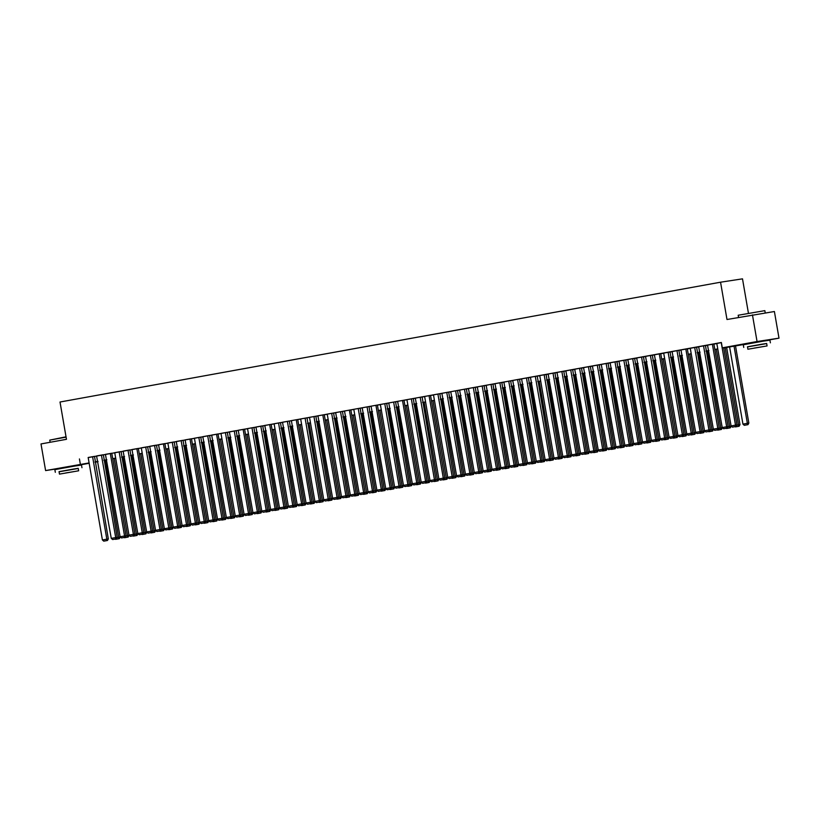 <?xml version="1.0" encoding="UTF-8"?>
<svg xmlns="http://www.w3.org/2000/svg" width="820" height="820" viewBox="0 0 820 820"><rect width="100%" height="100%" fill="white"/><g stroke="black" fill="none" stroke-linecap="round" stroke-linejoin="round"><path stroke-width="1.23" d="M60.844 468.107L75.337 465.606M749.275 343.231L763.768 340.731M748.393 312.994L742.5 278.841L720.554 282.203L60.014 402.015L66.461 439.315L41 443.938L45.602 470.577L89.103 462.931M720.554 282.203L726.991 319.503L774.398 311.518L779 338.158L763.799 340.915M749.326 343.539L723.691 347.946M98.021 461.68L95.069 462.213M89.165 463.29L75.379 465.791M92.588 456.678L106.836 539.16L108.322 538.935L94.515 456.371L88.16 457.488M101.885 454.987L96.575 455.951L111.264 538.361L117.178 537.326L103.371 454.762L101.885 454.987M111.786 453.234L105.431 454.352L120.12 536.751L126.024 535.716L111.776 453.224M119.156 451.861L133.404 534.343L134.88 534.117L121.083 451.553L114.728 452.671M128.453 450.17L123.133 451.133L137.832 533.543L143.736 532.508L129.929 449.944L128.453 450.17M138.344 448.417L131.989 449.534L146.677 531.934L152.592 530.899L138.344 448.407M145.714 447.043L159.962 529.525L161.448 529.3L147.641 446.736L141.286 447.853M155.011 445.352L149.701 446.316L164.389 528.726L170.304 527.691L156.497 445.127L155.011 445.352M164.912 443.599L158.557 444.717L173.245 527.116L179.16 526.081L164.902 443.589M172.282 442.226L186.529 524.708L188.005 524.482L174.209 441.918L167.854 443.036M181.579 440.535L176.259 441.498L190.957 523.898L196.861 522.873L183.055 440.309L181.579 440.535M191.47 438.782L185.115 439.899L199.803 522.299L205.717 521.264L191.47 438.772M198.84 437.408L213.087 519.89L214.573 519.665L200.767 437.101L194.422 438.218M208.136 435.717L202.827 436.681L217.515 519.08L223.429 518.055L209.623 435.492L208.136 435.717M218.038 433.964L211.683 435.071L226.371 517.481L232.285 516.446L218.028 433.954M225.408 432.591L239.655 515.073L241.131 514.837L227.335 432.283L220.98 433.401M234.704 430.9L229.395 431.863L244.083 514.263L249.987 513.238L236.191 430.674L234.704 430.9M244.596 429.147L238.241 430.254L252.939 512.664L258.843 511.629L244.596 429.137M251.965 427.773L266.213 510.255L267.699 510.019L253.892 427.456L247.548 428.583M261.262 426.082L255.953 427.046L270.641 509.445L276.555 508.42L262.748 425.857L261.262 426.082M271.164 424.329L264.809 425.436L279.497 507.846L285.411 506.811L271.164 424.319M278.534 422.946L292.781 505.438L294.267 505.202L280.46 422.638L274.106 423.766M287.83 421.265L282.521 422.228L297.209 504.628L303.113 503.603L289.316 421.039L287.83 421.265M297.721 419.512L291.366 420.619L306.065 503.019L311.969 501.994L297.721 419.502M305.091 418.128L319.339 500.61L320.825 500.384L307.018 417.821L300.673 418.948M313.947 416.529L328.195 499.011L329.681 498.785L315.874 416.222L309.529 417.339M324.289 414.694L317.934 415.801L332.623 498.201L338.537 497.176L324.289 414.684M331.659 413.311L345.907 495.792L347.393 495.567L333.586 413.003L327.231 414.131M340.956 411.63L335.646 412.593L350.335 494.993L356.239 493.968L342.442 411.404L340.956 411.63M350.847 409.877L344.502 410.984L359.191 493.384L365.095 492.359L350.847 409.867M358.217 408.493L372.464 490.975L373.951 490.749L360.144 408.186L353.799 409.313M367.524 406.812L362.204 407.776L376.892 490.175L382.807 489.14L369 406.587L367.524 406.812M377.415 405.059L371.06 406.166L385.748 488.566L391.663 487.541L377.415 405.049M384.785 403.676L399.032 486.157L400.519 485.932L386.712 403.368L380.357 404.496M394.082 401.995L388.772 402.958L403.46 485.358L409.375 484.323L395.568 401.759L394.082 401.995M403.973 400.242L397.628 401.349L412.316 483.749L418.22 482.724L403.973 400.221M411.353 398.858L425.601 481.34L427.077 481.114L413.27 398.551L406.925 399.678M420.65 397.177L415.33 398.141L430.018 480.54L435.932 479.505L422.126 396.941L420.65 397.177M430.541 395.424L424.637 396.46M437.911 394.041L452.158 476.522L453.644 476.297L439.838 393.733L433.483 394.861M447.207 392.36L441.898 393.323L456.586 475.723L462.5 474.688L448.694 392.124L447.207 392.36M456.063 390.75L450.754 391.714L465.442 474.114L471.346 473.089L457.55 390.525L456.063 390.75M464.919 389.141L459.61 390.105L474.298 472.504L480.202 471.479L466.395 388.916L464.919 389.141M473.775 387.532L468.456 388.495L483.154 470.905L489.058 469.87L475.251 387.306L473.775 387.532M482.631 385.933L477.312 386.896L492 469.296L497.914 468.261L484.107 385.707L482.631 385.933M491.477 384.324L486.168 385.287L500.856 467.687L506.77 466.662L492.963 384.098L491.477 384.324M500.333 382.714L495.024 383.678L509.712 466.088L515.626 465.053L501.819 382.489L500.333 382.714M509.189 381.115L503.88 382.079L518.568 464.479L524.472 463.443L510.675 380.89L509.189 381.115M518.045 379.506L512.736 380.47L527.424 462.869L533.328 461.844L519.531 379.281L518.045 379.506M526.901 377.897L521.582 378.86L536.28 461.27L542.184 460.235L528.377 377.671L526.901 377.897M535.757 376.298L530.438 377.261L545.126 459.661L551.04 458.626L537.233 376.062L535.757 376.298M544.162 374.771L558.41 457.252L559.896 457.027L546.089 374.463L539.745 375.58M553.459 373.079L548.149 374.043L562.838 456.453L568.752 455.418L554.945 372.854L553.459 373.079M562.315 371.481L557.005 372.444L571.694 454.844L577.608 453.808L563.801 371.245L562.315 371.481M571.171 369.871L565.861 370.835L580.55 453.234L586.454 452.209L572.657 369.646L571.171 369.871M580.027 368.262L574.707 369.226L589.406 451.625L595.31 450.6L581.503 368.036L580.027 368.262M588.883 366.653L583.563 367.627L598.251 450.026L604.166 448.991L590.359 366.427L588.883 366.653M597.729 365.054L592.419 366.017L607.107 448.417L613.022 447.392L599.215 364.828L597.729 365.054M606.585 363.444L601.275 364.408L615.963 446.808L621.878 445.783L608.071 363.219L606.585 363.444M615.441 361.835L610.131 362.799L624.819 445.209L630.734 444.173L616.927 361.61L615.441 361.835M624.297 360.236L618.987 361.2L633.675 443.599L639.579 442.564L625.783 360.011L624.297 360.236M633.153 358.627L627.843 359.59L642.531 441.99L648.435 440.965L634.639 358.401L633.153 358.627M642.009 357.018L636.689 357.981L651.387 440.391L657.291 439.356L643.485 356.792L642.009 357.018M650.865 355.419L645.545 356.382L660.233 438.782L666.147 437.747L652.341 355.183L650.865 355.419M660.756 353.666L654.401 354.773L669.089 437.173L675.003 436.148L660.756 353.645M668.126 352.282L682.373 434.764L683.859 434.538L670.053 351.975L663.698 353.102M677.422 350.601L672.113 351.565L686.801 433.964L692.716 432.929L678.909 350.365L677.422 350.601M687.314 348.848L680.969 349.955L695.657 432.355L701.561 431.33L687.314 348.828M694.694 347.465L708.941 429.946L710.417 429.721L696.61 347.157L690.266 348.285M703.99 345.784L698.671 346.747L713.359 429.147L719.273 428.112L705.466 345.548L703.99 345.784M713.882 344.021L707.527 345.138L722.215 427.538L728.129 426.513L713.882 344.01M723.67 347.834L731.194 346.47L722.297 347.834L721.374 342.504L88.181 457.601M94.085 456.535L97.037 456.002M102.941 454.926L105.893 454.393M111.797 453.327L114.749 452.783M120.653 451.717L123.605 451.184M129.509 450.108L132.461 449.575M138.354 448.509L141.306 447.966M147.21 446.9L150.162 446.367M156.066 445.291L159.018 444.758M164.922 443.681L167.874 443.148M173.778 442.082L176.73 441.549M182.635 440.473L185.586 439.94M191.49 438.864L194.432 438.331M200.336 437.265L203.288 436.722M209.192 435.656L212.144 435.123M218.048 434.046L221 433.513M226.904 432.447L229.856 431.904M235.76 430.838L238.712 430.305M244.616 429.229L247.568 428.696M253.462 427.63L256.414 427.087M262.318 426.021L265.27 425.488M271.174 424.411L274.126 423.878M280.03 422.812L282.982 422.269M288.886 421.203L291.838 420.67M297.742 419.594L300.694 419.061M306.598 417.985L309.54 417.452M315.444 416.386L318.396 415.853M324.3 414.776L327.252 414.243M333.156 413.167L336.108 412.634M342.012 411.568L344.964 411.025M350.868 409.959L353.82 409.426M359.724 408.35L362.676 407.817M368.569 406.751L371.521 406.207M377.425 405.141L380.377 404.608M386.281 403.532L389.233 402.999M395.137 401.933L398.089 401.39M403.993 400.324L406.945 399.791M412.849 398.715L415.801 398.182M421.695 397.106L424.647 396.572M430.551 395.506L433.503 394.973M439.407 393.897L442.359 393.364M448.263 392.288L451.215 391.755M457.119 390.689L460.071 390.156M465.975 389.08L468.927 388.547M474.831 387.47L477.773 386.937M483.677 385.871L486.629 385.328M492.533 384.262L495.485 383.729M501.389 382.653L504.341 382.12M510.245 381.054L513.197 380.511M519.101 379.445L522.053 378.912M527.957 377.835L530.909 377.303M536.803 376.236L539.755 375.693M545.659 374.627L548.611 374.094M554.515 373.018L557.467 372.485M563.371 371.409L566.323 370.876M572.227 369.81L575.179 369.277M581.083 368.2L584.035 367.667M589.939 366.591L592.88 366.058M598.784 364.992L601.736 364.449M607.64 363.383L610.592 362.85M616.496 361.774L619.448 361.241M625.352 360.175L628.304 359.631M634.208 358.565L637.16 358.032M643.064 356.956L646.016 356.423M651.91 355.357L654.862 354.814M660.766 353.748L663.718 353.215M669.622 352.139L672.574 351.606M678.478 350.54L681.43 349.996M687.334 348.93L690.286 348.397M696.19 347.321L699.142 346.788M705.046 345.712L707.988 345.179M713.892 344.113L716.844 343.58M721.395 342.616L716.823 343.467M752.452 314.89L757.055 341.53L779 338.158M60.864 468.23L45.602 470.577M79.438 458.944L80.36 464.274M722.297 347.834L757.055 341.53M95.007 461.865L97.959 461.332M103.863 460.256L106.815 459.723M112.719 458.646L115.671 458.113M121.575 457.047L124.517 456.514M130.421 455.438L133.373 454.905M139.277 453.829L142.229 453.296M148.133 452.23L151.085 451.687M156.989 450.621L159.941 450.088M165.845 449.011L168.797 448.478M174.701 447.412L177.653 446.869M183.547 445.803L186.499 445.27M192.403 444.194L195.355 443.661M201.259 442.595L204.211 442.052M210.115 440.986L213.067 440.453M218.971 439.376L221.923 438.843M227.827 437.767L230.779 437.234M236.683 436.168L239.624 435.635M245.528 434.559L248.48 434.026M254.384 432.95L257.337 432.417M263.24 431.351L266.192 430.818M272.096 429.741L275.048 429.208M280.952 428.132L283.904 427.599M289.808 426.533L292.76 425.99M298.654 424.924L301.606 424.391M307.51 423.315L310.462 422.782M316.366 421.716L319.318 421.172M325.222 420.106L328.174 419.573M334.078 418.497L337.03 417.964M342.934 416.898L345.886 416.355M351.79 415.289L354.732 414.756M360.636 413.68L363.588 413.147M369.492 412.07L372.444 411.537M378.348 410.471L381.3 409.938M387.204 408.862L390.156 408.329M396.06 407.253L399.012 406.72M404.916 405.654L407.868 405.111M413.762 404.045L416.714 403.512M422.618 402.435L425.57 401.902M431.474 400.836L434.426 400.293M440.33 399.227L443.282 398.694M449.186 397.618L452.138 397.085M458.042 396.019L460.994 395.476M466.898 394.41L469.839 393.877M475.743 392.8L478.695 392.267M484.599 391.202L487.551 390.658M493.455 389.592L496.407 389.059M502.311 387.983L505.263 387.45M511.167 386.374L514.119 385.841M520.023 384.775L522.976 384.242M528.869 383.165L531.821 382.632M537.725 381.556L540.677 381.023M546.581 379.957L549.533 379.414M555.437 378.348L558.389 377.815M564.293 376.739L567.245 376.206M573.149 375.14L576.101 374.596M581.995 373.53L584.947 372.997M590.851 371.921L593.803 371.388M599.707 370.322L602.659 369.779M608.563 368.713L611.515 368.18M617.419 367.104L620.371 366.571M626.275 365.494L629.227 364.961M635.131 363.895L638.073 363.362M643.977 362.286L646.929 361.753M652.833 360.677L655.785 360.144M661.689 359.078L664.641 358.535M670.545 357.469L673.497 356.936M679.401 355.859L682.353 355.327M688.257 354.26L691.209 353.717M697.102 352.651L700.054 352.118M705.958 351.042L708.91 350.509M714.814 349.443L717.766 348.9M95.038 462.019L98 461.568M717.787 349.012L714.835 349.556M708.931 350.622L705.979 351.155M700.075 352.231L697.123 352.764M691.219 353.83L688.277 354.373M682.373 355.439L679.421 355.972M673.517 357.048L670.565 357.582M664.661 358.658L661.709 359.191M655.805 360.257L652.853 360.79M646.949 361.866L643.997 362.399M638.093 363.475L635.141 364.008M629.247 365.074L626.295 365.607M620.391 366.683L617.439 367.216M611.535 368.293L608.583 368.826M602.679 369.892L599.727 370.435M593.823 371.501L590.871 372.034M584.967 373.11L582.015 373.643M576.111 374.709L573.17 375.252M567.266 376.318L564.314 376.851M558.41 377.928L555.458 378.461M549.554 379.527L546.602 380.07M540.698 381.136L537.746 381.669M531.842 382.745L528.89 383.278M522.986 384.354L520.034 384.887M514.14 385.953L511.188 386.486M505.284 387.563L502.332 388.096M496.428 389.172L493.476 389.705M487.572 390.771L484.62 391.314M478.716 392.38L475.764 392.913M469.86 393.989L466.908 394.522M461.004 395.588L458.062 396.132M452.158 397.198L449.206 397.731M443.302 398.807L440.35 399.34M434.446 400.406L431.494 400.949M425.59 402.015L422.638 402.548M416.734 403.624L413.782 404.157M407.878 405.223L404.926 405.767M399.032 406.833L396.08 407.366M390.176 408.442L387.224 408.975M381.32 410.051L378.368 410.584M372.464 411.65L369.512 412.183M363.608 413.259L360.656 413.792M354.752 414.869L351.8 415.402M345.907 416.468L342.955 417.011M337.051 418.077L334.099 418.61M328.195 419.686L325.243 420.219M319.339 421.285L316.387 421.828M310.483 422.894L307.531 423.428M301.627 424.504L298.675 425.037M292.771 426.103L289.829 426.646M283.925 427.712L280.973 428.245M275.069 429.321L272.117 429.854M266.213 430.93L263.261 431.463M257.357 432.529L254.405 433.062M248.501 434.139L245.549 434.672M239.645 435.748L236.693 436.281M230.799 437.347L227.847 437.89M221.943 438.956L218.991 439.489M213.087 440.565L210.135 441.098M204.231 442.164L201.279 442.708M195.375 443.774L192.423 444.307M186.519 445.383L183.567 445.916M177.663 446.982L174.721 447.525M168.817 448.591L165.865 449.124M159.962 450.2L157.01 450.733M151.105 451.799L148.153 452.343M142.249 453.409L139.297 453.942M133.393 455.018L130.441 455.551M124.537 456.627L121.585 457.16M115.692 458.226L112.74 458.759M106.836 459.835L103.884 460.368M97.98 461.445L95.028 461.978M721.251 342.647L735.499 425.129L736.985 424.904L723.64 347.629M716.823 343.447L731.071 425.928L735.499 425.129L735.519 426.564L732.424 427.128L735.519 426.564M736.985 424.904L736.114 426.472M732.424 427.128L731.071 425.928L729.656 426.523L729.677 427.958L726.571 428.522L729.677 427.958M734.023 346.071L747.358 423.315L742.941 424.114L729.595 346.87M747.379 424.75L744.283 425.313L747.973 424.657L747.379 424.75L747.358 423.315L748.844 423.079L735.499 345.804M742.941 424.114L744.283 425.313M747.973 424.657L748.844 423.079M738.184 315.249L764.834 310.647L738.184 315.249L738.564 317.401M766.679 343.59L747.491 346.901M770.39 342.832L769.929 340.167L762.866 341.233L743.289 344.769L743.75 347.434M747.901 349.238L747.481 346.788L761.575 344.246L766.659 343.478L767.079 345.927L747.901 349.238L767.079 345.927M754.051 348.111L763.676 346.511L754.051 348.111M66.082 437.132L49.753 440.114L66.02 436.814M78.248 468.466L59.071 471.777M81.959 467.697L81.498 465.032L74.436 466.108L54.858 469.634L55.319 472.299M59.471 474.114L59.05 471.654L73.144 469.112L78.228 468.343L78.648 470.793L59.471 474.114L78.648 470.793M65.62 472.976L75.245 471.387L65.62 472.976M49.753 440.114L50.133 442.277M712.395 344.256L726.643 426.738L726.663 428.173L723.568 428.737L726.663 428.173M728.129 426.513L727.258 428.081M723.568 428.737L722.215 427.538L720.8 428.132L720.821 429.567L717.726 430.131L720.821 429.567M703.539 345.856L717.787 428.337L717.807 429.782L714.712 430.346L717.807 429.782M719.273 428.112L718.402 429.69M714.712 430.346L713.359 429.147L711.944 429.731L711.965 431.176L708.87 431.73L711.965 431.176M690.266 348.264L704.513 430.746L708.941 429.946L708.962 431.381L705.856 431.945L708.962 431.381M710.417 429.721L709.546 431.299M705.856 431.945L704.513 430.746L703.088 431.34L703.109 432.775L700.014 433.339L703.109 432.775M685.838 349.074L700.085 431.556L700.106 432.991L697 433.554L700.106 432.991M701.561 431.33L700.7 432.898M697 433.554L695.657 432.355L694.232 432.95L694.253 434.385L691.157 434.948L694.253 434.385M725.167 347.68L738.512 424.914L739.989 424.688L726.643 347.413M736.801 425.221L738.512 424.914L738.533 426.359L735.427 426.912L738.533 426.359M739.117 426.267L739.989 424.688M716.311 349.279L729.656 426.523L727.945 426.83M730.271 427.866L731.132 426.297M707.455 350.888L720.8 428.132L719.099 428.44M721.415 429.475L722.287 427.896M698.599 352.497L711.944 429.731L710.243 430.049M712.559 431.084L713.431 429.506M676.982 350.673L691.229 433.165L691.25 434.6L688.144 435.164L691.25 434.6M692.716 432.929L691.844 434.508M688.144 435.164L686.801 433.964L685.387 434.549L685.397 435.994L682.301 436.558L685.397 435.994M689.753 354.107L703.088 431.34L701.387 431.648M703.703 432.683L704.575 431.115M663.698 353.082L677.945 435.574L682.373 434.764L682.394 436.199L679.298 436.763L682.394 436.199M683.859 434.538L682.988 436.117M679.298 436.763L677.945 435.574L676.531 436.158L676.551 437.593L673.445 438.157L676.551 437.593M680.897 355.706L694.232 432.95L692.531 433.257M694.847 434.292L695.719 432.724M659.27 353.891L673.517 436.373L673.538 437.808L670.442 438.372L673.538 437.808M675.003 436.148L674.132 437.716M670.442 438.372L669.089 437.173L667.675 437.767L667.695 439.202L664.589 439.766L667.695 439.202M672.041 357.315L685.387 434.549L683.675 434.866M685.991 435.902L686.863 434.323M650.414 355.49L664.661 437.982L664.682 439.417L661.586 439.981L664.682 439.417M666.147 437.747L665.276 439.325M661.586 439.981L660.233 438.782L658.819 439.366L658.839 440.811L655.744 441.375L658.839 440.811M663.185 358.924L676.531 436.158L674.819 436.465M677.146 437.501L678.007 435.932M641.568 357.1L655.805 439.581L655.826 441.027L652.73 441.58L655.826 441.027M657.291 439.356L656.42 440.934M652.73 441.58L651.387 440.391L649.963 440.976L649.983 442.41L646.888 442.974L649.983 442.41M654.329 360.523L667.675 437.767L665.973 438.075M668.29 439.11L669.161 437.542M632.712 358.709L646.959 441.191L646.98 442.626L643.874 443.189L646.98 442.626M648.435 440.965L647.564 442.533M643.874 443.189L642.531 441.99L641.107 442.585L641.127 444.02L638.032 444.583L641.127 444.02M645.473 362.132L658.819 439.366L657.117 439.684M659.434 440.719L660.305 439.141M623.856 360.318L638.103 442.8L638.124 444.235L635.018 444.799L638.124 444.235M639.579 442.564L638.718 444.143M635.018 444.799L633.675 443.599L632.251 444.194L632.271 445.629L629.176 446.193L632.271 445.629M636.627 363.742L649.963 440.976L648.261 441.283M650.578 442.328L651.449 440.75M615 361.917L629.247 444.399L629.268 445.844L626.172 446.398L629.268 445.844M630.734 444.173L629.862 445.752M626.172 446.398L624.819 445.209L623.405 445.793L623.425 447.228L620.32 447.792L623.425 447.228M627.771 365.341L641.107 442.585L639.405 442.892M641.722 443.928L642.593 442.359M606.144 363.526L620.391 446.008L620.412 447.443L617.316 448.007L620.412 447.443M621.878 445.783L621.006 447.351M617.316 448.007L615.963 446.808L614.549 447.402L614.569 448.837L611.464 449.401L614.569 448.837M618.915 366.95L632.251 444.194L630.549 444.501M632.866 445.537L633.737 443.958M597.288 365.136L611.535 447.617L611.556 449.053L608.46 449.616L611.556 449.053M613.022 447.392L612.15 448.96M608.46 449.616L607.107 448.417L605.693 449.011L605.713 450.446L602.618 451.01L605.713 450.446M610.059 368.559L623.405 445.793L621.693 446.101M624.01 447.146L624.881 445.567M588.432 366.735L602.679 449.216L602.7 450.662L599.604 451.226L602.7 450.662M604.166 448.991L603.294 450.569M599.604 451.226L598.251 450.026L596.837 450.61L596.857 452.056L593.762 452.609L596.857 452.056M601.203 370.158L614.549 447.402L612.847 447.71M615.164 448.745L616.025 447.177M579.586 368.344L593.834 450.826L593.854 452.261L590.749 452.824L593.854 452.261M595.31 450.6L594.438 452.168M590.749 452.824L589.406 451.625L587.981 452.22L588.001 453.655L584.906 454.218L588.001 453.655M592.347 371.767L605.693 449.011L603.991 449.319M606.308 450.354L607.179 448.776M570.73 369.953L584.978 452.435L584.998 453.87L581.893 454.434L584.998 453.87M586.454 452.209L585.593 453.778M581.893 454.434L580.55 453.234L579.125 453.829L579.145 455.264L576.05 455.828L579.145 455.264M583.491 373.377L596.837 450.61L595.135 450.918M597.452 451.963L598.323 450.385M561.874 371.552L576.122 454.034L576.142 455.479L573.036 456.043L576.142 455.479M577.608 453.808L576.737 455.387M573.036 456.043L571.694 454.844L570.279 455.428L570.3 456.873L567.194 457.427L570.3 456.873M574.646 374.976L587.981 452.22L586.279 452.527M588.596 453.562L589.467 451.994M553.018 373.161L567.266 455.643L567.286 457.078L564.191 457.642L567.286 457.078M568.752 455.418L567.881 456.996M564.191 457.642L562.838 456.453L561.423 457.037L561.444 458.472L558.338 459.036L561.444 458.472M565.79 376.585L579.125 453.829L577.423 454.136M579.74 455.172L580.611 453.593M539.734 375.57L553.982 458.052L558.41 457.252L558.43 458.687L555.335 459.251L558.43 458.687M559.896 457.027L559.025 458.595M555.335 459.251L553.982 458.052L552.567 458.646L552.588 460.081L549.482 460.645L552.588 460.081M556.934 378.194L570.279 455.428L568.567 455.746M570.884 456.781L571.755 455.202M535.306 376.37L549.554 458.862L549.574 460.297L546.479 460.86L549.574 460.297M551.04 458.626L550.169 460.204M546.479 460.86L545.126 459.661L543.711 460.245L543.732 461.691L540.636 462.254L543.732 461.691M548.078 379.803L561.423 457.037L559.711 457.345M562.038 458.38L562.899 456.812M526.46 377.979L540.708 460.461L540.718 461.896L537.623 462.459L540.718 461.896M542.184 460.235L541.313 461.814M537.623 462.459L536.28 461.27L534.855 461.855L534.876 463.29L531.78 463.853L534.876 463.29M539.222 381.402L552.567 458.646L550.866 458.954M553.182 459.989L554.053 458.421M517.605 379.588L531.852 462.07L531.872 463.505L528.767 464.069L531.872 463.505M533.328 461.844L532.457 463.413M528.767 464.069L527.424 462.869L525.999 463.464L526.02 464.899L522.924 465.463L526.02 464.899M530.366 383.012L543.711 460.245L542.01 460.563M544.326 461.598L545.197 460.02M508.748 381.197L522.996 463.679L523.016 465.114L519.911 465.678L523.016 465.114M524.472 463.443L523.611 465.022M519.911 465.678L518.568 464.479L517.143 465.073L517.164 466.508L514.068 467.072L517.164 466.508M521.52 384.621L534.855 461.855L533.154 462.162M535.47 463.208L536.341 461.629M499.892 382.796L514.14 465.278L514.16 466.723L511.065 467.277L514.16 466.723M515.626 465.053L514.755 466.631M511.065 467.277L509.712 466.088L508.297 466.672L508.318 468.107L505.212 468.671L508.318 468.107M491.036 384.406L505.284 466.887L505.304 468.322L502.209 468.886L505.304 468.322M506.77 466.662L505.899 468.23M502.209 468.886L500.856 467.687L499.441 468.281L499.462 469.716L496.356 470.28L499.462 469.716M482.18 386.015L496.428 468.497L496.448 469.932L493.353 470.495L496.448 469.932M497.914 468.261L497.043 469.839M493.353 470.495L492 469.296L490.585 469.891L490.606 471.326L487.51 471.889L490.606 471.326M512.664 386.22L525.999 463.464L524.298 463.771M526.614 464.807L527.486 463.238M503.808 387.829L517.143 465.073L515.442 465.381M517.758 466.416L518.63 464.837M494.952 389.438L508.297 466.672L506.586 466.98M508.902 468.025L509.773 466.447M473.324 387.614L487.572 470.096L487.592 471.541L484.497 472.094L487.592 471.541M489.058 469.87L488.187 471.449M484.497 472.094L483.154 470.905L481.729 471.49L481.75 472.935L478.654 473.488L481.75 472.935M486.096 391.037L499.441 468.281L497.74 468.589M500.056 469.624L500.917 468.056M464.479 389.223L478.726 471.705L478.747 473.14L475.641 473.704L478.747 473.14M480.202 471.479L479.331 473.048M475.641 473.704L474.298 472.504L472.873 473.099L472.894 474.534L469.798 475.098L472.894 474.534M477.24 392.647L490.585 469.891L488.884 470.198M491.2 471.233L492.072 469.655M455.623 390.832L469.87 473.314L469.891 474.749L466.785 475.313L469.891 474.749M471.346 473.089L470.485 474.657M466.785 475.313L465.442 474.114L464.017 474.708L464.038 476.143L460.942 476.707L464.038 476.143M468.394 394.256L481.729 471.49L480.028 471.797M482.344 472.843L483.216 471.264M446.767 392.431L461.014 474.913L461.035 476.358L457.939 476.922L461.035 476.358M462.5 474.688L461.629 476.266M457.939 476.922L456.586 475.723L455.172 476.307L455.192 477.752L452.086 478.306L455.192 477.752M459.538 395.855L472.873 473.099L471.172 473.406M473.488 474.442L474.36 472.873M433.483 394.84L447.73 477.322L452.158 476.522L452.179 477.957L449.083 478.521L452.179 477.957M453.644 476.297L452.773 477.875M449.083 478.521L447.73 477.322L446.316 477.916L446.336 479.351L443.23 479.915L446.336 479.351M450.682 397.464L464.017 474.708L462.316 475.016M464.632 476.051L465.504 474.472M429.055 395.65L443.302 478.132L444.788 477.906L430.541 395.404M424.627 396.449L438.874 478.931L443.302 478.132L443.323 479.567L440.227 480.13L443.323 479.567M444.788 477.906L443.917 479.474M440.227 480.13L438.874 478.931L437.46 479.526L437.48 480.961L434.385 481.524L437.48 480.961M441.826 399.073L455.172 476.307L453.46 476.615M455.776 477.66L456.648 476.082M420.199 397.249L434.446 479.741L434.467 481.176L431.371 481.74L434.467 481.176M435.932 479.505L435.061 481.084M431.371 481.74L430.018 480.54L428.604 481.125L428.624 482.57L425.529 483.123L428.624 482.57M432.97 400.683L446.316 477.916L444.604 478.224M446.931 479.259L447.792 477.691M406.925 399.658L421.172 482.15L425.601 481.34L425.611 482.775L422.515 483.339L425.611 482.775M427.077 481.114L426.205 482.693M422.515 483.339L421.172 482.15L419.748 482.734L419.768 484.169L416.673 484.733L419.768 484.169M424.114 402.282L437.46 479.526L435.758 479.833M438.075 480.868L438.946 479.3M402.497 400.467L416.744 482.949L416.765 484.384L413.659 484.948L416.765 484.384M418.22 482.724L417.359 484.292M413.659 484.948L412.316 483.749L410.892 484.343L410.912 485.778L407.817 486.342L410.912 485.778M415.258 403.891L428.604 481.125L426.902 481.442M429.219 482.478L430.09 480.899M393.641 402.066L407.888 484.558L407.909 485.993L404.803 486.557L407.909 485.993M409.375 484.323L408.503 485.901M404.803 486.557L403.46 485.358L402.046 485.942L402.056 487.387L398.961 487.951L402.056 487.387M406.412 405.5L419.748 482.734L418.046 483.041M420.363 484.077L421.234 482.508M380.357 404.485L394.604 486.967L399.032 486.157L399.053 487.603L395.957 488.156L399.053 487.603M400.519 485.932L399.647 487.51M395.957 488.156L394.604 486.967L393.19 487.551L393.21 488.986L390.105 489.55L393.21 488.986M397.556 407.099L410.892 484.343L409.19 484.651M411.507 485.686L412.378 484.118M375.929 405.285L390.176 487.767L390.197 489.202L387.101 489.765L390.197 489.202M391.663 487.541L390.791 489.109M387.101 489.765L385.748 488.566L384.334 489.161L384.354 490.596L381.249 491.159L384.354 490.596M388.7 408.708L402.046 485.942L400.334 486.26M402.651 487.295L403.522 485.717M367.073 406.894L381.32 489.376L381.341 490.811L378.245 491.375L381.341 490.811M382.807 489.14L381.935 490.719M378.245 491.375L376.892 490.175L375.478 490.77L375.498 492.205L372.403 492.769L375.498 492.205M379.844 410.318L393.19 487.551L391.478 487.859M393.795 488.904L394.666 487.326M353.799 409.303L368.047 491.785L372.464 490.975L372.485 492.42L369.389 492.974L372.485 492.42M373.951 490.749L373.079 492.328M369.389 492.974L368.047 491.785L366.622 492.369L366.642 493.804L363.547 494.368L366.642 493.804M370.988 411.917L384.334 489.161L382.632 489.468M384.949 490.503L385.81 488.935M349.371 410.102L363.619 492.584L363.639 494.019L360.534 494.583L363.639 494.019M365.095 492.359L364.223 493.927M360.534 494.583L359.191 493.384L357.766 493.978L357.786 495.413L354.691 495.977L357.786 495.413M362.132 413.526L375.478 490.77L373.776 491.077M376.093 492.113L376.964 490.534M340.515 411.712L354.763 494.193L354.783 495.628L351.678 496.192L354.783 495.628M356.239 493.968L355.378 495.536M351.678 496.192L350.335 494.993L348.91 495.587L348.93 497.022L345.835 497.586L348.93 497.022M353.287 415.135L366.622 492.369L364.92 492.676M367.237 493.722L368.108 492.143M327.231 414.12L341.479 496.602L345.907 495.792L345.927 497.238L342.832 497.791L345.927 497.238M347.393 495.567L346.522 497.145M342.832 497.791L341.479 496.602L340.064 497.186L340.085 498.632L336.979 499.185L340.085 498.632M344.431 416.734L357.766 493.978L356.064 494.286M358.381 495.321L359.252 493.753M322.803 414.92L337.051 497.402L337.071 498.837L333.976 499.4L337.071 498.837M338.537 497.176L337.666 498.744M333.976 499.4L332.623 498.201L331.208 498.796L331.229 500.231L328.123 500.794L331.229 500.231M335.575 418.343L348.91 495.587L347.208 495.895M349.525 496.93L350.396 495.352M309.519 417.329L323.767 499.81L328.195 499.011L328.215 500.446L325.12 501.01L328.215 500.446M329.681 498.785L328.81 500.354M325.12 501.01L323.767 499.81L322.352 500.405L322.373 501.84L319.277 502.404L322.373 501.84M326.719 419.953L340.064 497.186L338.353 497.494M340.669 498.539L341.54 496.961M300.663 418.938L314.911 501.42L319.339 500.61L319.359 502.055L316.264 502.619L319.359 502.055M320.825 500.384L319.954 501.963M316.264 502.619L314.911 501.42L313.496 502.004L313.517 503.449L310.421 504.003L313.517 503.449M317.863 421.552L331.208 498.796L329.496 499.103M331.823 500.138L332.684 498.57M296.245 419.737L310.493 502.219L310.513 503.654L307.408 504.218L310.513 503.654M311.969 501.994L311.098 503.572M307.408 504.218L306.065 503.019L304.64 503.613L304.661 505.048L301.565 505.612L304.661 505.048M309.007 423.161L322.352 500.405L320.651 500.712M322.967 501.748L323.838 500.169M287.389 421.347L301.637 503.828L301.657 505.263L298.552 505.827L301.657 505.263M303.113 503.603L302.252 505.171M298.552 505.827L297.209 504.628L295.784 505.222L295.805 506.657L292.709 507.221L295.805 506.657M300.151 424.77L313.496 502.004L311.795 502.322M314.111 503.357L314.982 501.778M274.106 423.755L288.353 506.237L292.781 505.438L292.801 506.873L289.696 507.436L292.801 506.873M294.267 505.202L293.396 506.78M289.696 507.436L288.353 506.237L286.938 506.821L286.949 508.267L283.853 508.83L286.949 508.267M291.305 426.38L304.64 503.613L302.939 503.921M305.255 504.956L306.127 503.388M269.678 424.555L283.925 507.037L283.945 508.472L280.85 509.035L283.945 508.472M285.411 506.811L284.54 508.39M280.85 509.035L279.497 507.846L278.082 508.431L278.103 509.866L274.997 510.429L278.103 509.866M282.449 427.978L295.784 505.222L294.083 505.53M296.399 506.565L297.27 504.997M260.821 426.164L275.069 508.646L275.089 510.081L271.994 510.645L275.089 510.081M276.555 508.42L275.684 509.989M271.994 510.645L270.641 509.445L269.226 510.04L269.247 511.475L266.141 512.039L269.247 511.475M273.593 429.588L286.938 506.821L285.227 507.139M287.543 508.174L288.414 506.596M247.537 428.573L261.785 511.055L266.213 510.255L266.233 511.69L263.138 512.254L266.233 511.69M267.699 510.019L266.828 511.598M263.138 512.254L261.785 511.055L260.37 511.639L260.391 513.084L257.296 513.648L260.391 513.084M264.737 431.197L278.082 508.431L276.371 508.738M278.697 509.773L279.558 508.205M243.12 429.372L257.357 511.854L257.377 513.299L254.282 513.853L257.377 513.299M258.843 511.629L257.972 513.207M254.282 513.853L252.939 512.664L251.514 513.248L251.535 514.683L248.439 515.247L251.535 514.683M255.881 432.796L269.226 510.04L267.525 510.347M269.841 511.383L270.713 509.814M234.264 430.982L248.511 513.463L248.532 514.898L245.426 515.462L248.532 514.898M249.987 513.238L249.116 514.806M245.426 515.462L244.083 514.263L242.658 514.857L242.679 516.292L239.583 516.856L242.679 516.292M247.025 434.405L260.37 511.639L258.669 511.957M260.986 512.992L261.857 511.413M220.98 433.39L235.227 515.872L239.655 515.073L239.676 516.508L236.57 517.071L239.676 516.508M241.131 514.837L240.27 516.415M236.57 517.071L235.227 515.872L233.802 516.467L233.823 517.902L230.727 518.465L233.823 517.902M238.179 436.014L251.514 513.248L249.813 513.556M252.129 514.601L253.001 513.023M216.552 434.19L230.799 516.672L230.82 518.117L227.724 518.67L230.82 518.117M232.285 516.446L231.414 518.025M227.724 518.67L226.371 517.481L224.957 518.066L224.977 519.511L221.871 520.064L224.977 519.511M229.323 437.613L242.658 514.857L240.957 515.165M243.273 516.2L244.145 514.632M207.696 435.799L221.943 518.281L221.964 519.716L218.868 520.28L221.964 519.716M223.429 518.055L222.558 519.624M218.868 520.28L217.515 519.08M220.467 439.223L233.802 516.467L232.101 516.774M234.417 517.809L235.289 516.231M194.412 438.208L208.659 520.69L213.087 519.89L213.108 521.325L210.012 521.889L213.108 521.325M214.573 519.665L213.702 521.233M210.012 521.889L208.659 520.69M211.611 440.832L224.957 518.066L223.245 518.373M225.561 519.419L226.433 517.84M189.984 439.007L204.231 521.489L204.252 522.934L201.156 523.498L204.252 522.934M205.717 521.264L204.846 522.842M201.156 523.498L199.803 522.299L198.389 522.883L198.409 524.328L195.314 524.882L198.409 524.328M202.755 442.431L216.101 519.675L217.515 519.091M214.389 519.982L216.101 519.675L216.121 521.11L213.015 521.674L216.121 521.11M216.716 521.018L217.577 519.449M181.138 440.617L195.385 523.098L195.406 524.534L192.3 525.097L195.406 524.534M196.861 522.873L195.99 524.441M192.3 525.097L190.957 523.898M193.899 444.04L207.245 521.284L208.669 520.69M205.543 521.592L207.245 521.284L207.265 522.719L204.17 523.283L207.265 522.719M207.86 522.627L208.731 521.048M167.854 443.025L182.101 525.507L186.529 524.708L186.55 526.143L183.444 526.707L186.55 526.143M188.005 524.482L187.144 526.05M183.444 526.707L182.101 525.507L180.677 526.102L180.697 527.537L177.602 528.101L180.697 527.537M185.043 445.649L198.389 522.883L196.687 523.191M199.004 524.236L199.875 522.658M163.426 443.825L177.673 526.307L177.694 527.752L174.588 528.316L177.694 527.752M179.16 526.081L178.288 527.66M174.588 528.316L173.245 527.116L171.831 527.701L171.851 529.146L168.746 529.699L171.851 529.146M176.197 447.259L189.533 524.492L190.957 523.908M187.831 524.8L189.533 524.492L189.553 525.928L186.458 526.491L189.553 525.928M190.148 525.835L191.019 524.267M154.57 445.434L168.817 527.916L168.838 529.351L165.742 529.915L168.838 529.351M170.304 527.691L169.433 529.269M165.742 529.915L164.389 528.726L162.975 529.31L162.995 530.745L159.89 531.309L162.995 530.745M167.341 448.858L180.677 526.102L178.975 526.409M181.292 527.444L182.163 525.876M141.286 447.843L155.534 530.325L159.962 529.525L159.982 530.96L156.886 531.524L159.982 530.96M161.448 529.3L160.576 530.868M156.886 531.524L155.534 530.325L154.119 530.919L154.139 532.354L151.034 532.918L154.139 532.354M158.486 450.467L171.831 527.701L170.119 528.018M172.436 529.054L173.307 527.475M136.858 448.642L151.105 531.134L151.126 532.569L148.03 533.133L151.126 532.569M152.592 530.899L151.72 532.477M148.03 533.133L146.677 531.934L145.263 532.518L145.284 533.963L142.188 534.527L145.284 533.963M149.629 452.076L162.975 529.31L161.263 529.617M163.59 530.653L164.451 529.084M128.012 450.252L142.249 532.733L142.27 534.179L139.174 534.732L142.27 534.179M143.736 532.508L142.864 534.086M139.174 534.732L137.832 533.543L136.407 534.127L136.427 535.562L133.332 536.126L136.427 535.562M140.773 453.675L154.119 530.919L152.417 531.227M154.734 532.262L155.605 530.694M114.728 452.66L128.976 535.142L133.404 534.343L133.424 535.778L130.319 536.341L133.424 535.778M134.88 534.117L134.008 535.685M130.319 536.341L128.976 535.142L127.551 535.737L127.571 537.172L124.476 537.736L127.571 537.172M131.917 455.284L145.263 532.518L143.561 532.836M145.878 533.871L146.749 532.293M110.3 453.47L124.548 535.952L124.568 537.387L121.462 537.951L124.568 537.387M126.024 535.716L125.163 537.295M121.462 537.951L120.12 536.751L118.695 537.346L118.715 538.781L115.62 539.345L118.715 538.781M123.072 456.894L136.407 534.127L134.705 534.435M137.022 535.48L137.893 533.902M101.444 455.069L115.692 537.551L115.712 538.996L112.617 539.55L115.712 538.996M117.178 537.326L116.307 538.904M112.617 539.55L111.264 538.361M114.216 458.493L127.551 535.737L125.849 536.044M128.166 537.079L129.037 535.511M88.16 457.478L102.408 539.96L106.836 539.16L106.856 540.595L103.761 541.159L106.856 540.595M108.322 538.935L107.451 540.503M103.761 541.159L102.408 539.96M105.36 460.102L118.695 537.346L116.993 537.653M119.31 538.689L120.181 537.11M765.224 312.933L764.834 310.647"/></g></svg>
